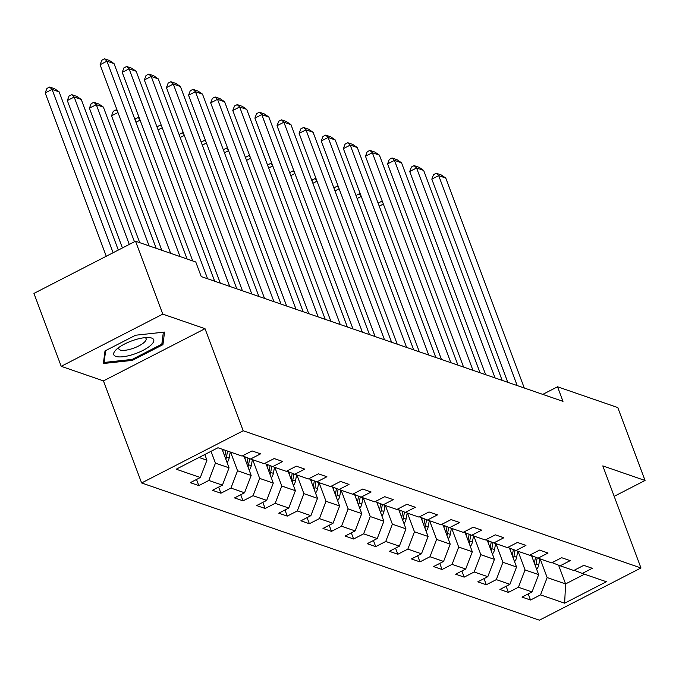 <?xml version="1.0" encoding="UTF-8"?>
<svg xmlns="http://www.w3.org/2000/svg" width="679" height="679" viewBox="0 0 679 679"><rect width="100%" height="100%" fill="white"/><g stroke="black" fill="none" stroke-linecap="round" stroke-linejoin="round"><path stroke-width="1.02" d="M141.614 482.964L539.398 620.182L640.968 567.975L243.192 430.766L141.614 482.964L103.454 380.894L205.024 328.695L162.782 314.122L61.212 366.321L103.454 380.894M61.212 366.321L33.95 293.413L135.528 241.206L162.782 314.122M574.213 570.267L582.268 573.432L592.292 568.281L583.787 565.344L573.763 570.496L560.158 565.802L570.173 560.65L561.669 557.714L551.645 562.866L538.04 558.172L548.063 553.02L539.55 550.092L529.535 555.235L515.921 550.542L525.945 545.398L517.44 542.462L507.417 547.614L493.811 542.92L503.835 537.768L495.322 534.831L485.307 539.983L471.693 535.29L481.717 530.138L473.212 527.201L463.188 532.353L449.583 527.659L459.598 522.507L451.094 519.579L441.078 524.723L427.464 520.029L437.488 514.877L428.984 511.949L418.96 517.101L405.355 512.399L415.37 507.255L406.865 504.319L396.85 509.471L383.236 504.777L393.26 499.625L384.755 496.689L374.732 501.84L361.126 497.147L371.141 491.995L362.637 489.058L352.622 494.21L339.008 489.517L349.031 484.365L340.527 481.436L330.503 486.58L316.898 481.886L326.913 476.743L318.409 473.806L308.393 478.958L294.779 474.265L304.803 469.113L296.299 466.176L286.275 471.328L272.669 466.634L282.685 461.482L274.18 458.546L264.156 463.698L250.551 459.004L260.575 453.852L252.062 450.924L242.047 456.067L217.951 447.758L176.217 469.206L200.322 477.515L190.298 482.667L198.803 485.595L196.511 479.467M582.268 573.432L606.364 581.742L564.639 603.19L540.543 594.872L530.52 600.024L528.228 593.896M198.803 485.595L208.826 480.452L222.432 485.146L212.408 490.289L220.921 493.226L230.936 488.074L244.55 492.776L234.527 497.919L243.031 500.856L253.055 495.704L266.66 500.398L256.645 505.549L265.149 508.486L275.165 503.334L288.779 508.028L278.755 513.18L287.259 516.108L297.283 510.964L310.889 515.658L300.873 520.81L309.378 523.738L319.393 518.595L333.007 523.288L322.983 528.432L331.488 531.368L341.512 526.217L355.117 530.91L345.102 536.062L353.606 538.999L363.621 533.847L377.235 538.54L367.212 543.692L375.716 546.629L385.74 541.477L399.345 546.171L389.33 551.323L397.835 554.251L407.85 549.107L421.464 553.801L411.44 558.944L419.945 561.881L429.968 556.729L443.574 561.431L433.558 566.575L442.063 569.511L452.087 564.359L465.692 569.053L455.668 574.205L464.181 577.142L474.197 571.99L487.811 576.683L477.787 581.835L486.291 584.763L496.315 579.62L509.921 584.313L499.897 589.465L508.41 592.394L518.425 587.25L532.039 591.944L522.015 597.087L530.52 600.024M135.528 241.206L195.773 261.992L201.222 276.574L562.993 401.365L557.544 386.784L542.75 394.389M531.547 555.626L538.651 574.629L525.045 569.936L518.069 551.289M552.095 562.636L560.158 565.802M532.039 591.944L538.651 574.629M518.425 587.25L525.045 569.936M509.437 547.995L516.541 566.999L502.935 562.305L495.959 543.658M529.976 555.006L538.04 558.172M509.921 584.313L516.541 566.999M496.315 579.62L502.935 562.305M487.318 540.365L494.422 559.377L480.817 554.684L473.84 536.028M507.867 547.384L515.921 550.542M487.811 576.683L494.422 559.377M474.197 571.99L480.817 554.684M465.208 532.743L472.312 551.747L458.698 547.053L451.73 528.398M485.748 539.754L493.811 542.92M465.692 569.053L472.312 551.747M452.087 564.359L458.698 547.053M443.09 525.113L450.194 544.117L436.589 539.423L429.612 520.768M463.638 532.124L471.693 535.29M443.574 561.431L450.194 544.117M429.968 556.729L436.589 539.423M420.98 517.483L428.084 536.486L414.47 531.793L407.502 513.146M441.52 524.494L449.583 527.659M421.464 553.801L428.084 536.486M407.85 549.107L414.47 531.793M398.862 509.853L405.966 528.865L392.36 524.171L385.383 505.516M419.41 516.863L427.464 520.029M399.345 546.171L405.966 528.865M385.74 541.477L392.36 524.171M376.743 502.222L383.856 521.234L370.242 516.541L363.273 497.885M397.291 509.242L405.355 512.399M377.235 538.54L383.856 521.234M363.621 533.847L370.242 516.541M354.633 494.601L361.737 513.604L348.132 508.911L341.155 490.255M375.181 501.611L383.236 504.777M355.117 530.91L361.737 513.604M341.512 526.217L348.132 508.911M332.515 486.97L339.627 505.974L326.013 501.28L319.045 482.633M353.063 493.981L361.126 497.147M333.007 523.288L339.627 505.974M319.393 518.595L326.013 501.28M310.405 479.34L317.509 498.352L303.903 493.65L296.927 475.003M330.953 486.351L339.008 489.517M310.889 515.658L317.509 498.352M297.283 510.964L303.903 493.65M288.286 471.71L295.399 490.722L281.785 486.028L274.817 467.373M308.835 478.729L316.898 481.886M288.779 508.028L295.399 490.722M275.165 503.334L281.785 486.028M266.176 464.088L273.281 483.092L259.675 478.398L252.698 459.742M286.725 471.099L294.779 474.265M266.66 500.398L273.281 483.092M253.055 495.704L259.675 478.398M244.058 456.458L251.171 475.461L237.557 470.768L230.58 452.112M264.606 463.468L272.669 466.634M244.55 492.776L251.171 475.461M230.936 488.074L237.557 470.768M222.075 449.184L229.052 467.831L215.447 463.137L211.025 451.314M242.488 455.838L250.551 459.004M222.432 485.146L229.052 467.831M208.826 480.452L215.447 463.137M204.812 454.506L206.934 460.209L199.032 457.476M200.322 477.515L206.934 460.209M614.181 496.341L645.05 480.477L617.788 407.57L557.544 386.784M645.05 480.477L602.808 465.904L640.968 567.975M205.024 328.695L243.192 430.766M558.579 565.183L565.59 583.923L584.509 574.205M540.187 558.91L547.164 577.566L565.59 583.923L564.639 603.19M540.543 594.872L547.164 577.566M220.921 493.226L218.63 487.098M243.031 500.856L240.739 494.728M265.149 508.486L262.858 502.358M287.259 516.108L284.968 509.988M309.378 523.738L307.086 517.61M331.488 531.368L329.196 525.24M353.606 538.999L351.315 532.871M375.716 546.629L373.425 540.501M397.835 554.251L395.543 548.123M419.945 561.881L417.661 555.753M442.063 569.511L439.771 563.383M464.181 577.142L461.89 571.014M486.291 584.763L484 578.644M508.41 592.394L506.118 586.266M103.378 363.52L132.354 360.379L162.943 344.66L164.556 332.082L135.588 335.222L104.999 350.941L103.378 363.52M162.069 342.309L162.943 344.66M131.998 359.429L132.354 360.379M180.011 256.56L106.968 61.186L100.102 64.717L170.624 253.318M187.098 259.005L114.055 63.631L106.968 61.186L104.558 58.818L109.514 60.533L114.055 63.631M100.102 64.717L101.808 60.227L104.558 58.818M204.948 454.896A8.683 7.724 -71 0 0 205.516 454.149M113.121 252.724L52.062 89.407L59.149 91.852L118.307 250.059M45.196 92.93L46.902 88.448L49.652 87.039L52.062 89.407L45.196 92.93L106.264 256.246M49.652 87.039L54.609 88.745L59.149 91.852M132.812 354.557A21.295 6.629 159.5 0 0 151.841 344.245A21.295 6.629 159.5 0 0 148.862 337.548A21.295 6.629 159.5 0 0 134.697 339.882A21.295 6.629 159.5 0 0 116.007 349.829A21.295 6.629 159.5 0 0 132.812 354.557M118.935 347.402A14.582 4.541 159.5 0 0 118.808 348.87A14.582 4.541 159.5 0 0 131.819 348.785A14.582 4.541 159.5 0 0 146.121 338.66A14.582 4.541 159.5 0 0 145.06 337.641M163.359 332.209L161.823 344.177L132.184 359.403L104.116 362.45L105.635 350.61M103.666 361.262L104.116 362.45M207.579 278.763L129.086 68.817L122.22 72.339L192.734 260.948M214.666 281.208L136.173 71.261L129.086 68.817L126.667 66.449L131.633 68.163L136.173 71.261M122.22 72.339L123.926 67.858L126.667 66.449M229.697 286.394L151.196 76.447L144.33 79.969L220.302 283.151M236.784 288.838L158.283 78.891L151.196 76.447L148.786 74.079L153.743 75.785L158.283 78.891M144.33 79.969L146.036 75.488L148.786 74.079M227.066 462.518A8.683 7.724 -71 0 0 229.146 458.087L230.266 452.01M129.282 244.415L74.181 97.029L81.268 99.474L134.459 241.758M222.865 451.272L223.179 449.557M67.314 100.56L69.02 96.079L71.762 94.67L74.181 97.029L67.314 100.56L122.424 247.945M225.827 459.208A8.683 7.724 -71 0 0 226.447 457.162L227.575 451.077M225.869 450.491L224.774 456.407M71.762 94.67L76.727 96.376L81.268 99.474M249.176 470.148A8.683 7.724 -71 0 0 251.255 465.718L252.384 459.632M149.1 245.891L96.291 104.659L103.378 107.104L156.187 248.336M244.975 458.902L245.34 456.959M89.433 108.19L91.13 103.709L93.88 102.291L96.291 104.659L89.433 108.19L139.704 242.649M247.945 466.838A8.683 7.724 -71 0 0 248.565 464.784L249.694 458.664M248.005 458.002L246.893 464.029M93.88 102.291L98.837 104.006L103.378 107.104M251.807 294.024L173.315 84.069L166.448 87.599L242.42 290.782M258.894 296.468L180.402 86.513L173.315 84.069L170.896 81.709L175.861 83.415L180.402 86.513M166.448 87.599L168.154 83.118L170.896 81.709M273.926 301.654L195.425 91.699L188.567 95.23L264.53 298.412M281.013 304.099L202.512 94.143L195.425 91.699L193.014 89.331L197.971 91.045L202.512 94.143M188.567 95.23L190.264 90.748L193.014 89.331M296.036 309.284L217.543 99.329L210.677 102.86L286.648 306.042M303.123 311.729L224.63 101.774L217.543 99.329L215.124 96.961L220.089 98.676L224.63 101.774M210.677 102.86L212.383 98.37L215.124 96.961M271.294 477.778A8.683 7.724 -71 0 0 273.374 473.348L274.494 467.262M267.093 466.532L267.45 464.589M117.976 112.51L111.543 115.82L161.814 250.279M270.055 474.468A8.683 7.724 -71 0 0 270.675 472.414L271.812 466.295M270.123 465.633L269.003 471.659M111.543 115.82L113.249 111.331L115.99 109.922L117.161 110.321M117.594 111.492L115.99 109.922M293.413 485.409A8.683 7.724 -71 0 0 295.484 480.97L296.613 474.893M289.203 474.163L289.568 472.211M140.086 120.141L135.978 122.254M292.174 482.098A8.683 7.724 -71 0 0 292.793 480.045L293.922 473.925M292.233 473.263L291.121 479.289M135.053 119.784L135.359 118.961L138.109 117.552L139.271 117.951M139.713 119.122L138.109 117.552M315.523 493.039A8.683 7.724 -71 0 0 317.602 488.6L318.723 482.523M311.322 481.793L311.678 479.841M162.205 127.771L158.088 129.884M314.284 489.729A8.683 7.724 -71 0 0 314.903 487.675L316.041 481.555M314.352 480.893L313.24 486.919M157.163 127.414L157.477 126.591L160.219 125.182L161.39 125.581M161.823 126.752L160.219 125.182M318.154 316.906L239.653 106.959L232.795 110.482L308.758 313.673M325.241 319.351L246.74 109.404L239.653 106.959L237.243 104.591L242.199 106.306L246.74 109.404M232.795 110.482L234.493 106L237.243 104.591M337.641 500.661A8.683 7.724 -71 0 0 339.712 496.23L340.841 490.145M333.431 489.415L333.796 487.471M184.323 135.393L180.207 137.514M336.402 497.351A8.683 7.724 -71 0 0 337.022 495.297L338.15 489.177M336.461 488.515L335.35 494.541M179.281 135.036L179.595 134.221L182.337 132.804L183.5 133.211M183.941 134.383L182.337 132.804M340.264 324.537L261.771 114.581L254.905 118.112L330.877 321.294M347.359 326.981L268.859 117.034L261.771 114.581L259.353 112.222L264.318 113.928L268.859 117.034M254.905 118.112L256.611 113.631L259.353 112.222M359.751 508.291A8.683 7.724 -71 0 0 361.831 503.86L362.951 497.775M355.55 497.045L355.906 495.101M206.433 143.023L202.317 145.136M358.512 504.981A8.683 7.724 -71 0 0 359.132 502.927L360.269 496.807M358.58 496.145L357.468 502.171M201.391 142.666L201.705 141.843L204.455 140.434L205.618 140.842M206.051 142.004L204.455 140.434M362.382 332.167L283.881 122.212L277.024 125.742L352.987 328.925M369.469 334.611L290.968 124.656L283.881 122.212L281.471 119.843L286.436 121.558L290.968 124.656M277.024 125.742L278.729 121.261L281.471 119.843M381.87 515.921A8.683 7.724 -71 0 0 383.941 511.482L385.069 505.405M377.66 504.675L378.025 502.723M228.551 150.653L224.435 152.767M380.63 512.611A8.683 7.724 -71 0 0 381.25 510.557L382.379 504.438M380.69 503.776L379.578 509.802M223.51 150.297L223.824 149.473L226.565 148.064L227.728 148.463M228.169 149.635L226.565 148.064M384.492 339.797L306 129.842L299.133 133.373L375.105 336.555M391.588 342.241L313.087 132.286L306 129.842L303.589 127.474L308.546 129.188L313.087 132.286M299.133 133.373L300.839 128.883L303.589 127.474M403.98 523.551A8.683 7.724 -71 0 0 406.059 519.112L407.179 513.035M399.778 512.306L400.135 510.353M250.661 158.283L246.545 160.397M402.74 520.241A8.683 7.724 -71 0 0 403.36 518.187L404.497 512.068M402.808 511.406L401.696 517.432M245.62 157.927L245.934 157.104L248.684 155.695L249.847 156.094M250.279 157.265L248.684 155.695M406.611 347.419L328.11 137.472L321.252 140.994L397.215 344.185M413.698 349.863L335.197 139.916L328.11 137.472L325.699 135.104L330.665 136.819L335.197 139.916M321.252 140.994L322.958 136.513L325.699 135.104M426.098 531.173A8.683 7.724 -71 0 0 428.169 526.743L429.298 520.666M421.888 519.927L422.253 517.984M272.78 165.905L268.663 168.027M424.859 527.863A8.683 7.724 -71 0 0 425.478 525.818L426.607 519.698M424.927 519.036L423.806 525.062M267.738 165.557L268.052 164.734L270.794 163.325L271.956 163.724M272.398 164.895L270.794 163.325M428.729 355.049L350.228 145.102L343.362 148.625L419.333 351.807M435.816 357.493L357.315 147.547L350.228 145.102L347.818 142.734L352.774 144.44L357.315 147.547M343.362 148.625L345.068 144.143L347.818 142.734M448.208 538.803A8.683 7.724 -71 0 0 450.287 534.373L451.408 528.287M444.007 527.558L444.363 525.614M294.89 173.535L290.773 175.649M446.969 535.493A8.683 7.724 -71 0 0 447.597 533.439L448.726 527.32M447.037 526.658L445.925 532.684M289.848 173.179L290.162 172.364L292.912 170.947L294.075 171.354M294.508 172.517L292.912 170.947M450.839 362.679L372.338 152.724L365.48 156.255L441.443 359.437M457.926 365.124L379.434 155.168L372.338 152.724L369.928 150.365L374.893 152.071L379.434 155.168M365.48 156.255L367.186 151.773L369.928 150.365M470.326 546.434A8.683 7.724 -71 0 0 472.397 542.003L473.526 535.918M466.117 535.188L466.481 533.244M317.008 181.166L312.892 183.279M469.087 543.124A8.683 7.724 -71 0 0 469.707 541.07L470.836 534.95M469.155 534.288L468.035 540.314M311.967 180.809L312.281 179.986L315.022 178.577L316.185 178.976M316.626 180.147L315.022 178.577M472.957 370.31L394.457 160.354L387.59 163.885L463.562 367.067M480.045 372.754L401.544 162.799L394.457 160.354L392.046 157.986L397.003 159.701L401.544 162.799M387.59 163.885L389.296 159.404L392.046 157.986M492.436 554.064A8.683 7.724 -71 0 0 494.516 549.625L495.636 543.548M488.235 542.818L488.591 540.866M339.118 188.796L335.002 190.909M491.206 550.754A8.683 7.724 -71 0 0 491.825 548.7L492.954 542.58M491.265 541.918L490.153 547.945M334.076 188.439L334.391 187.616L337.14 186.207L338.303 186.606M338.736 187.777L337.14 186.207M495.067 377.931L416.575 167.985L409.709 171.507L485.672 374.698M502.154 380.384L423.662 170.429L416.575 167.985L414.156 165.617L419.121 167.331L423.662 170.429M409.709 171.507L411.415 167.026L414.156 165.617M514.555 561.694A8.683 7.724 -71 0 0 516.626 557.255L517.754 551.178M510.353 550.448L510.71 548.496M361.236 196.426L357.12 198.54M513.316 558.376A8.683 7.724 -71 0 0 513.935 556.33L515.064 550.211M513.383 549.549L512.263 555.575M356.195 196.07L356.509 195.246L359.25 193.838L360.422 194.236M360.855 195.408L359.25 193.838M517.186 385.562L438.685 175.615L431.819 179.137L507.79 382.328M524.273 388.006L445.772 178.059L438.685 175.615L436.274 173.247L441.231 174.961L445.772 178.059M431.819 179.137L433.525 174.656L436.274 173.247M536.665 569.316A8.683 7.724 -71 0 0 538.744 564.886L539.873 558.8M532.463 558.07L532.828 556.126M383.346 204.048L379.23 206.17M535.434 566.006A8.683 7.724 -71 0 0 536.054 563.952L537.182 557.832M535.493 557.17L534.381 563.197M378.313 203.692L378.619 202.877L381.369 201.459L382.532 201.867M382.973 203.038L381.369 201.459M226.447 457.162L229.146 458.087M248.565 464.784L251.255 465.718M270.675 472.414L273.374 473.348M292.793 480.045L295.484 480.97M314.903 487.675L317.602 488.6M337.022 495.297L339.712 496.23M359.132 502.927L361.831 503.86M381.25 510.557L383.941 511.482M403.36 518.187L406.059 519.112M425.478 525.818L428.169 526.743M447.597 533.439L450.287 534.373M469.707 541.07L472.397 542.003M491.825 548.7L494.516 549.625M513.935 556.33L516.626 557.255M536.054 563.952L538.744 564.886"/></g></svg>
